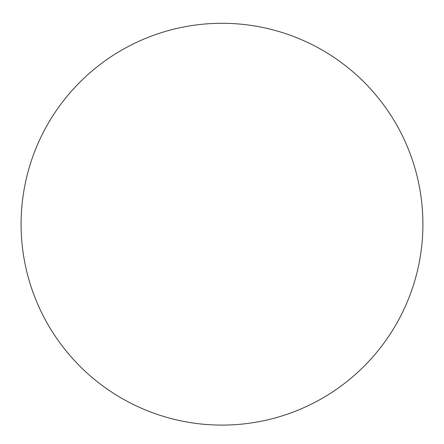 <?xml version="1.0" encoding="UTF-8"?>
<svg xmlns="http://www.w3.org/2000/svg" width="444" height="444" viewBox="0 0 444 444"><rect width="100%" height="100%" fill="white"/><g stroke="black" fill="none" stroke-linecap="round" stroke-linejoin="round"><path stroke-width="0.67" d="M222 23.293A200.899 200.899 0 0 0 48.013 324.647A200.899 200.899 0 0 0 395.987 324.647A200.899 200.899 0 0 0 222 23.293"/></g></svg>
